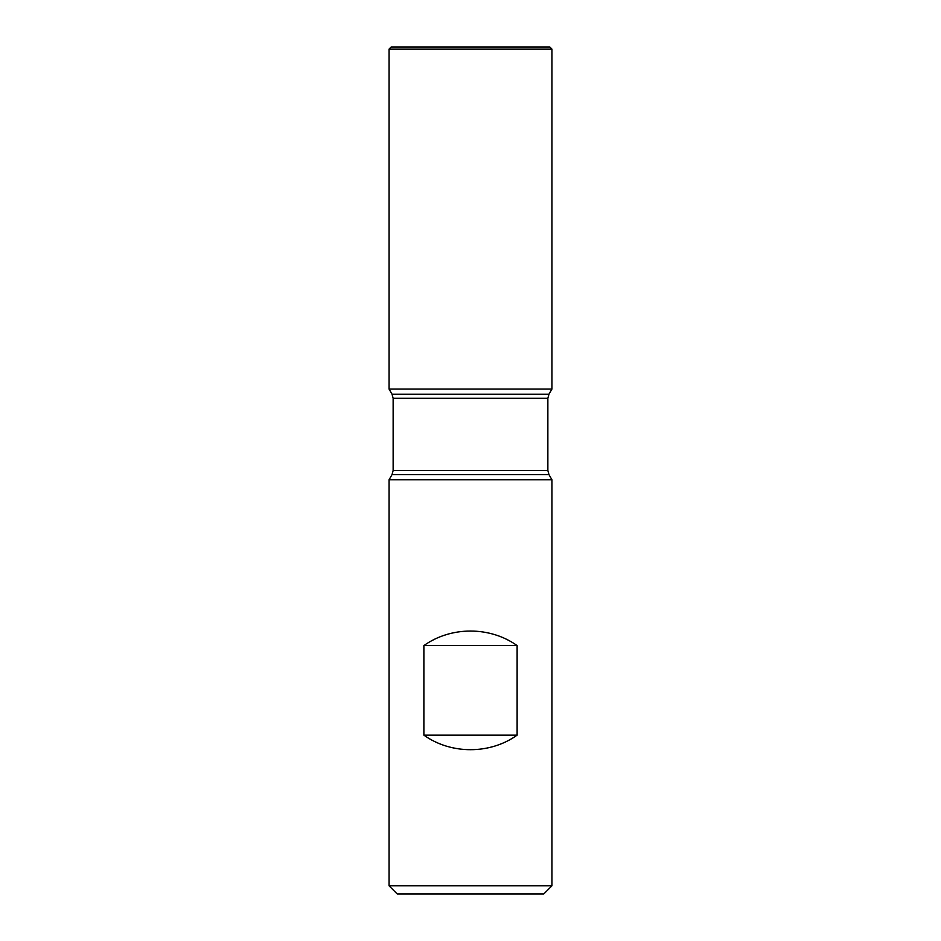 <?xml version="1.0" encoding="UTF-8"?>
<svg xmlns="http://www.w3.org/2000/svg" width="941" height="941" viewBox="0 0 941 941"><rect width="100%" height="100%" fill="white"/><g stroke="black" fill="none" stroke-linecap="round" stroke-linejoin="round"><path stroke-width="1.41" d="M551.932 479.757L389.068 479.757L389.068 885.81L551.932 885.81L551.932 479.757L548.956 474.593L547.862 470.524L547.862 398.302L548.956 394.232L551.932 389.068L389.068 389.068L551.932 389.068L551.932 49.085L389.068 49.085L389.068 389.068L470.5 389.068M423.885 735.156C451.045 754.529 489.955 754.529 517.115 735.156L517.115 645.585C489.955 626.212 451.045 626.212 423.885 645.585L423.885 735.156L517.115 735.156M548.956 394.232L392.044 394.232L389.068 389.068L389.068 49.085L391.103 47.05L389.068 49.085M551.932 885.81L543.792 893.95L397.208 893.95L389.068 885.81M423.885 645.585L517.115 645.585M551.932 49.085L549.897 47.05L391.103 47.05M548.956 474.593L392.044 474.593L389.068 479.757M547.862 398.302L393.138 398.302L393.138 470.524L547.862 470.524M393.138 470.524L392.044 474.593M392.044 394.232L393.138 398.302"/></g></svg>
